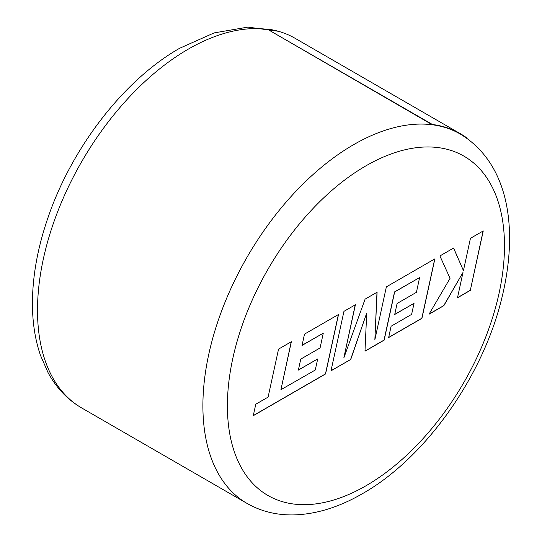 <?xml version="1.0" encoding="UTF-8"?>
<svg xmlns="http://www.w3.org/2000/svg" width="542" height="542" viewBox="0 0 542 542"><rect width="100%" height="100%" fill="white"/><g stroke="black" fill="none" stroke-linecap="round" stroke-linejoin="round"><path stroke-width="0.81" d="M460.476 133.786L295.085 38.299A213.568 123.305 120 0 0 267.03 28.997L432.306 124.768A213.257 123.122 -60 0 1 460.321 134.064C508.992 163.616 519.202 229.273 501.377 299.855C482.034 377.937 424.467 458.695 362.354 493.728C339.197 507.122 316.508 514.175 294.286 514.9C276.962 515.327 261.224 511.499 247.064 503.43A213.257 123.122 -60 0 1 214.375 332.544A213.257 123.122 -60 0 1 353.696 144.626A213.257 123.122 -60 0 1 432.306 124.768L432.421 124.484A213.568 123.305 -60 0 1 460.476 133.786A213.568 123.305 -60 0 1 466.621 137.77L466.479 137.993M315.261 370.023L280.925 389.705L291.372 341.704L278.547 349.109L268.1 397.11L255.77 404.23L253.27 415.714L325.573 373.966L338.526 314.482L304.496 334.129L302.063 345.43L323.269 333.188L320.071 347.957L300.749 359.116L298.371 370.098L317.7 358.939L315.261 370.023M330.999 370.836L350.755 359.434L366.71 313.059L364.983 351.216L384.163 340.146L394.644 291.975L419.61 277.565L416.425 292.328L397.096 303.486L394.718 314.475L414.047 303.317L411.608 314.394L391.087 326.243L388.655 337.551L421.927 318.337L434.887 258.846L386.365 286.86L374.854 339.814L377.103 292.213L365.091 299.143L343.824 357.95L355.396 304.746L343.946 311.352L330.999 370.836M470.307 290.41L483.254 230.926L470.442 238.317L463.437 270.607L453.62 248.033L439.914 255.946L450.05 278.331L429.027 314.245L443.851 305.681L462.99 272.457L457.482 297.809L470.307 290.41L483.112 231.007M267.03 28.997L432.421 124.484M457.516 297.666L470.199 290.343M429.142 314.048L443.735 305.62L462.99 272.457M463.437 270.607L453.552 248.073M331.033 370.687L350.755 359.434M343.824 357.95L355.247 304.828M374.854 339.814L376.981 292.28M388.689 337.402L421.818 318.276L434.745 258.934M394.745 314.326L414.047 303.317M364.983 351.087L384.048 340.078L394.535 291.914L419.61 277.565M350.64 359.366L366.71 313.059M298.398 369.956L317.7 358.939M302.097 345.281L323.269 333.188M253.297 415.565L325.457 373.905L338.384 314.563M280.925 389.705L291.23 341.785M365.938 165.838A195.933 113.122 120 0 0 227.396 405.809A195.933 113.122 120 0 0 365.938 485.801A195.933 113.122 120 0 0 504.487 245.831A195.933 113.122 120 0 0 365.938 165.838M266.915 29.282A213.257 123.122 120 0 0 188.298 49.132A213.257 123.122 120 0 0 48.983 237.057A213.257 123.122 120 0 0 81.673 407.943C67.608 399.718 56.422 387.997 48.13 372.788L40.454 355.274C34.912 339.062 32.242 321.074 32.439 301.318C32.784 274.36 38.055 246.224 48.252 216.908C72.249 146.963 124.348 79.66 179.639 48.279L214.131 32.906L247.924 27.1L278.358 31.28M247.064 503.43L81.673 407.943"/></g></svg>
